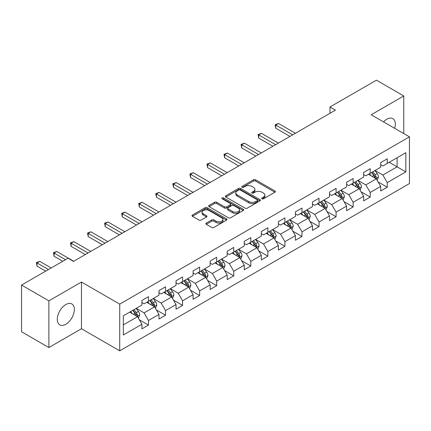 <?xml version="1.0" encoding="UTF-8"?>
<svg xmlns="http://www.w3.org/2000/svg" width="431" height="431" viewBox="0 0 431 431"><rect width="100%" height="100%" fill="white"/><g stroke="black" fill="none" stroke-linecap="round" stroke-linejoin="round"><path stroke-width="0.65" d="M261.994 198.793A1.061 0.614 0 0 0 263.497 198.793L274.903 192.21A1.519 0.878 0 0 0 275.344 191.59A1.519 0.878 0 0 0 274.903 190.971L255.583 179.819A1.519 0.878 0 0 0 253.439 179.819L242.033 186.402A1.061 0.614 0 0 0 241.726 186.833A1.061 0.614 0 0 0 242.033 187.269A1.061 0.614 0 0 0 243.537 187.269L245.013 186.413A4.854 2.801 0 0 1 251.882 186.413L253.493 187.345A4.854 2.801 0 0 1 254.915 189.328A4.854 2.801 0 0 1 253.493 191.31L252.016 192.161A1.061 0.614 0 0 0 251.704 192.598A1.061 0.614 0 0 0 252.016 193.029A1.061 0.614 0 0 0 253.52 193.029L254.996 192.178A4.854 2.801 0 0 1 261.859 192.178L263.47 193.104A4.854 2.801 0 0 1 264.893 195.087A4.854 2.801 0 0 1 263.47 197.069L261.994 197.926A1.061 0.614 0 0 0 261.687 198.357A1.061 0.614 0 0 0 261.994 198.793L261.994 197.926M65.83 324.257A12.063 6.961 120 0 0 73.706 313.628A12.063 6.961 120 0 0 71.858 303.968A12.063 6.961 120 0 0 65.83 304.561A12.063 6.961 120 0 0 57.948 315.19A12.063 6.961 120 0 0 59.796 324.855A12.063 6.961 120 0 0 65.83 324.257M394.688 128.33A12.063 6.961 120 0 0 392.851 118.644A12.063 6.961 120 0 0 386.817 119.242A12.063 6.961 120 0 0 383.542 121.892M206.325 223.064A1.519 0.878 0 0 0 205.883 223.684A1.519 0.878 0 0 0 206.325 224.303L211.745 227.433A1.519 0.878 0 0 0 213.895 227.433L226.555 220.117A1.519 0.878 0 0 0 227.002 219.498A1.519 0.878 0 0 0 226.555 218.878L207.241 207.726A1.519 0.878 0 0 0 205.091 207.726L192.431 215.037A1.519 0.878 0 0 0 191.984 215.656A1.519 0.878 0 0 0 192.431 216.276L198.977 220.058A1.519 0.878 0 0 0 201.121 220.058L206.541 216.928A1.519 0.878 0 0 0 206.988 216.308A1.519 0.878 0 0 0 206.541 215.689L203.297 213.814A4.062 2.344 0 0 1 202.107 212.16A4.062 2.344 0 0 1 204.612 209.994A4.062 2.344 0 0 1 209.035 210.5L221.755 217.844A4.062 2.344 0 0 1 222.94 219.498A4.062 2.344 0 0 1 220.435 221.663A4.062 2.344 0 0 1 216.012 221.157L213.895 219.934A1.519 0.878 0 0 0 211.745 219.934L206.325 223.064L206.325 224.303M81.464 282.03L48.881 300.838L21.55 285.058L21.55 331.768L48.881 347.548L81.464 328.74L119.726 350.829L119.726 304.119L81.464 282.03L81.464 328.74M403.766 133.567L403.766 95.951L371.183 114.759L409.45 136.853L119.726 304.119M403.766 95.951L376.43 80.171L329.968 106.996L329.968 113.31M21.55 285.058L68.017 258.234L73.48 261.391L335.437 110.153L329.968 106.996M245.12 208.162A1.519 0.878 0 0 0 247.265 208.162L259.931 200.851A1.519 0.878 0 0 0 260.372 200.232A1.519 0.878 0 0 0 259.931 199.612L240.611 188.46A1.519 0.878 0 0 0 238.467 188.46L225.806 195.771A1.519 0.878 0 0 0 225.359 196.391A1.519 0.878 0 0 0 225.806 197.01L245.12 208.162M222.525 199.02A1.061 0.614 0 0 1 223.603 199.17L223.603 197.91L243.24 209.245A1.519 0.878 0 0 1 243.687 209.865A1.519 0.878 0 0 1 243.24 210.484L230.58 217.795A1.519 0.878 0 0 1 228.435 217.795L209.116 206.643L209.116 205.404A1.519 0.878 0 0 0 208.674 206.023A1.519 0.878 0 0 0 209.116 206.643M209.116 205.404L214.536 202.274A1.519 0.878 0 0 1 216.68 202.274L224.519 206.799A1.519 0.878 0 0 0 226.663 206.799L230.256 204.725A1.519 0.878 0 0 0 230.704 204.105A1.519 0.878 0 0 0 230.256 203.486L222.1 198.777A1.061 0.614 0 0 1 221.793 198.341A1.061 0.614 0 0 1 222.444 197.775A1.061 0.614 0 0 1 223.603 197.91M119.726 350.829L409.45 183.563L409.45 136.853M139.353 319.807L148.48 325.076L148.48 320.47L158.974 314.409L158.974 319.015L165.536 315.233L165.536 310.622L176.031 304.561L176.031 309.172L182.593 305.385L182.593 300.779L193.088 294.718L193.088 299.324L199.645 295.537L199.645 290.93L210.145 284.869L210.145 289.476L216.701 285.688L216.701 281.082L227.196 275.021L227.196 279.633L233.758 275.845L233.758 271.234L244.253 265.178L244.253 269.784L250.815 265.997L250.815 261.391L261.31 255.33L261.31 259.936L267.866 256.149L267.866 251.542L278.367 245.481L278.367 250.088L284.923 246.306L284.923 241.694L295.418 235.633L295.418 240.245L301.98 236.457L301.98 231.851L312.475 225.79L312.475 230.396L319.037 226.609L319.037 222.003L329.532 215.942L329.532 220.548L336.088 216.761L336.088 212.154L346.583 206.093L346.583 210.705L353.145 206.918L353.145 202.306L363.64 196.25L363.64 200.857L370.202 197.069L370.202 192.463L380.697 186.402L380.697 191.008L387.253 187.221L387.253 182.615L405.84 171.883L405.84 152.693L397.096 157.746L397.096 166.835L405.84 171.883M148.48 325.076L141.923 328.864L141.923 324.257L123.336 334.989L123.336 315.799L141.923 305.067L141.923 300.461L148.48 296.673L148.48 301.28L158.974 295.219L158.974 290.613L165.536 286.825L165.536 291.431L176.031 285.376L176.031 280.764L182.593 276.977L182.593 281.588L193.088 275.528L193.088 270.921L199.645 267.134L199.645 271.74L210.145 265.679L210.145 261.073L216.701 257.285L216.701 261.892L227.196 255.836L227.196 251.225L233.758 247.437L233.758 252.049L244.253 245.988L244.253 241.382L250.815 237.594L250.815 242.2L261.31 236.14L261.31 231.533L267.866 227.746L267.866 232.352L278.367 226.291L278.367 221.685L284.923 217.897L284.923 222.504L295.418 216.448L295.418 211.836L301.98 208.049L301.98 212.661L312.475 206.6L312.475 201.994L319.037 198.206L319.037 202.812L329.532 196.751L329.532 192.145L336.088 188.358L336.088 192.964L346.583 186.909L346.583 182.297L353.145 178.509L353.145 183.121L363.64 177.06L363.64 172.454L370.202 168.666L370.202 173.273L380.697 167.212L380.697 162.606L387.253 158.818L387.253 163.424L405.84 152.693M146.734 302.293L154.605 306.834L144.11 312.895L136.234 308.348M141.923 302.546L144.11 303.807L148.48 301.28M144.11 312.895L148.48 320.47M154.605 306.834L158.974 314.409M163.785 292.444L171.657 296.991L161.162 303.047L153.291 298.505M158.974 292.697L161.162 293.958L165.536 291.431M161.162 303.047L165.536 310.622M171.657 296.991L176.031 304.561M180.842 282.596L188.713 287.143L178.218 293.204L170.347 288.657M176.031 282.849L178.218 284.11L182.593 281.588M178.218 293.204L182.593 300.779M188.713 287.143L193.088 294.718M197.899 272.753L205.77 277.295L195.275 283.356L187.404 278.809M193.088 273.001L195.275 274.267L199.645 271.74M195.275 283.356L199.645 290.93M205.77 277.295L210.145 284.869M214.956 262.905L222.827 267.446L212.327 273.507L204.456 268.966M210.145 263.158L212.327 264.418L216.701 261.892M212.327 273.507L216.701 281.082M222.827 267.446L227.196 275.021M232.007 253.056L239.878 257.603L229.384 263.659L221.512 259.117M227.196 253.309L229.384 254.57L233.758 252.049M229.384 263.659L233.758 271.234M239.878 257.603L244.253 265.178M249.064 243.208L256.935 247.755L246.44 253.816L238.569 249.269M244.253 243.461L246.44 244.727L250.815 242.2M246.44 253.816L250.815 261.391M256.935 247.755L261.31 255.33M266.121 233.365L273.992 237.907L263.497 243.968L255.626 239.42M261.31 233.618L263.497 234.879L267.866 232.352M263.497 243.968L267.866 251.542M273.992 237.907L278.367 245.481M283.172 223.517L291.049 228.064L280.549 234.119L272.678 229.578M278.367 223.77L280.549 225.03L284.923 222.504M280.549 234.119L284.923 241.694M291.049 228.064L295.418 235.633M300.229 213.668L308.1 218.215L297.605 224.276L289.734 219.729M295.418 213.921L297.605 215.182L301.98 212.661M297.605 224.276L301.98 231.851M308.1 218.215L312.475 225.79M317.286 203.825L325.157 208.367L314.662 214.428L306.791 209.881M312.475 204.073L314.662 205.339L319.037 202.812M314.662 214.428L319.037 222.003M325.157 208.367L329.532 215.942M334.343 193.977L342.214 198.519L331.719 204.58L323.843 200.038M329.532 194.23L331.719 195.491L336.088 192.964M331.719 204.58L336.088 212.154M342.214 198.519L346.583 206.093M351.394 184.129L359.265 188.676L348.771 194.731L340.899 190.19M346.583 184.382L348.771 185.642L353.145 183.121M348.771 194.731L353.145 202.306M359.265 188.676L363.64 196.25M368.451 174.28L376.322 178.827L365.827 184.888L357.956 180.341M363.64 174.533L365.827 175.8L370.202 173.273M365.827 184.888L370.202 192.463M376.322 178.827L380.697 186.402M389.225 162.288L397.096 166.835L382.884 175.04L375.013 170.493M380.697 164.69L382.884 165.951L387.253 163.424M382.884 175.04L387.253 182.615M48.881 300.838L48.881 347.548M123.336 324.888L137.548 316.683L129.677 312.136M137.548 316.683L141.923 324.257M378.127 181.952L387.253 187.221M361.07 191.8L370.202 197.069M344.019 201.643L353.145 206.918M326.962 211.492L336.088 216.761M309.905 221.34L319.037 226.609M292.848 231.188L301.98 236.457M275.797 241.031L284.923 246.306M258.74 250.88L267.866 256.149M241.683 260.728L250.815 265.997M224.626 270.571L233.758 275.845M207.575 280.419L216.701 285.688M190.518 290.268L199.645 295.537M173.461 300.116L182.593 305.385M156.41 309.959L165.536 315.233M262.42 198.939L263.47 198.335A4.854 2.801 0 0 0 264.893 196.353L264.893 195.087M254.915 189.328L254.915 190.588A4.854 2.801 0 0 1 253.493 192.571L252.442 193.18M274.881 192.221L255.583 181.079A1.519 0.878 0 0 0 253.439 181.079L242.459 187.415M259.909 200.862L240.611 189.721A1.519 0.878 0 0 0 238.467 189.721L225.822 197.021L225.806 195.771M257.248 200.663A1.061 0.614 0 0 0 257.56 200.232A1.061 0.614 0 0 0 257.248 199.795L240.293 190.006A1.061 0.614 0 0 0 238.79 190.006L237.233 190.906A4.854 2.801 0 0 0 235.811 192.889A4.854 2.801 0 0 0 237.233 194.871L248.822 201.563A4.854 2.801 0 0 0 255.691 201.563L257.248 200.663L257.248 201.929A1.061 0.614 0 0 0 257.56 201.492L257.56 200.232M235.811 192.889L235.811 194.155A4.854 2.801 0 0 0 237.233 196.137L237.233 194.871M257.248 201.929L255.691 202.829A4.854 2.801 0 0 1 248.822 202.829L237.233 196.137M209.137 206.654L214.536 203.54L214.536 202.274M230.704 204.105L230.704 205.366A1.519 0.878 0 0 1 230.256 205.986L226.663 208.06A1.519 0.878 0 0 1 224.519 208.06L216.68 203.54A1.519 0.878 0 0 0 214.536 203.54M223.603 199.17L243.224 210.495M232.643 211.492A4.062 2.344 0 0 0 237.072 211.998A4.062 2.344 0 0 0 239.577 209.832A4.062 2.344 0 0 0 238.386 208.178L233.904 205.592A1.519 0.878 0 0 0 231.759 205.592L228.166 207.667A1.519 0.878 0 0 0 227.719 208.286A1.519 0.878 0 0 0 228.166 208.906L232.643 211.492L232.643 212.752A4.062 2.344 0 0 0 237.072 213.264A4.062 2.344 0 0 0 239.577 211.098L239.577 209.832M227.719 208.286L227.719 209.547A1.519 0.878 0 0 0 228.166 210.166L228.166 208.906M232.643 212.752L228.166 210.166M222.94 219.498L222.94 220.764A4.062 2.344 0 0 1 220.435 222.929A4.062 2.344 0 0 1 216.012 222.418L213.895 221.195A1.519 0.878 0 0 0 211.745 221.195L206.347 224.314M202.107 212.16L202.107 213.42A4.062 2.344 0 0 0 203.297 215.08L203.297 213.814M206.541 215.689L206.541 216.928L203.297 215.08M226.534 220.133L207.241 208.992A1.519 0.878 0 0 0 205.091 208.992L192.447 216.292L192.431 215.037M377.19 180.325L378.488 177.049A4.1 2.365 -120 0 0 377.179 173.558L374.922 170.547M370.989 175.746L369.459 173.704M295.418 133.254L278.507 123.487L275.775 125.065L275.775 128.222L289.955 136.411M375.687 178.461L376.274 177.222A4.1 2.365 -120 0 0 375.105 174.76L372.847 171.743M371.818 172.335L374.323 175.681A2.085 1.207 60 0 1 374.701 176.311L376.274 177.222M371.533 172.502L373.79 175.514A4.1 2.365 60 0 1 374.965 177.981M275.775 128.222L275.172 124.721L292.687 134.833M275.172 124.721L278.507 123.487M360.133 190.168L361.431 186.892A4.1 2.365 -120 0 0 360.122 183.407L357.87 180.395M353.932 185.594L352.402 183.547M278.361 143.103L261.45 133.335L258.719 134.914L258.719 138.071L272.898 146.254M358.635 188.309L359.222 187.07A4.1 2.365 -120 0 0 358.048 184.603L355.79 181.591M354.767 182.184L357.267 185.524A2.085 1.207 60 0 1 357.649 186.16L359.222 187.07M354.481 182.351L356.733 185.362A4.1 2.365 60 0 1 357.908 187.824M258.719 138.071L258.115 134.569L275.63 144.676M258.115 134.569L261.45 133.335M343.076 200.016L344.374 196.741A4.1 2.365 -120 0 0 343.071 193.25L340.813 190.238M336.88 195.442L335.345 193.395M261.31 152.946L244.393 143.184L241.662 144.762L241.662 147.919L255.842 156.103M341.578 198.152L342.166 196.913A4.1 2.365 -120 0 0 340.991 194.451L338.734 191.439M337.71 192.032L340.21 195.372A2.085 1.207 60 0 1 340.592 196.008L342.166 196.913M337.425 192.194L339.682 195.211A4.1 2.365 60 0 1 340.851 197.673M241.662 147.919L241.064 144.412L258.573 154.524M241.064 144.412L244.393 143.184M326.019 209.865L327.323 206.589A4.1 2.365 -120 0 0 326.014 203.098L323.756 200.086M319.824 205.291L318.293 203.243M244.253 162.794L227.342 153.032L224.605 154.605L224.605 157.762L238.785 165.951M324.521 208.001L325.109 206.761A4.1 2.365 -120 0 0 323.934 204.299L321.682 201.288M320.653 201.88L323.158 205.221A2.085 1.207 60 0 1 323.536 205.851L325.109 206.761M320.368 202.042L322.625 205.054A4.1 2.365 60 0 1 323.8 207.521M224.605 157.762L224.007 154.26L241.522 164.373M224.007 154.26L227.342 153.032M308.968 219.708L310.266 216.432A4.1 2.365 -120 0 0 308.957 212.946L306.7 209.935M302.767 215.134L301.237 213.086M227.196 172.642L210.285 162.875L207.553 164.453L207.553 167.611L221.733 175.8M307.47 217.849L308.052 216.61A4.1 2.365 -120 0 0 306.883 214.142L304.625 211.131M303.596 211.723L306.102 215.069A2.085 1.207 60 0 1 306.479 215.699L308.052 216.61M303.311 211.89L305.568 214.902A4.1 2.365 60 0 1 306.743 217.364M207.553 167.611L206.95 164.109L224.465 174.221M206.95 164.109L210.285 162.875M291.911 229.556L293.209 226.28A4.1 2.365 -120 0 0 291.906 222.789L289.648 219.778M285.715 224.982L284.18 222.935M210.145 182.485L193.228 172.723L190.497 174.302L190.497 177.459L204.677 185.642M290.413 227.697L291 226.458A4.1 2.365 -120 0 0 289.826 223.991L287.569 220.979M286.545 221.572L289.045 224.912A2.085 1.207 60 0 1 289.427 225.548L291 226.458M286.259 221.739L288.511 224.75A4.1 2.365 60 0 1 289.686 227.212M190.497 177.459L189.893 173.952L207.408 184.064M189.893 173.952L193.228 172.723M274.854 239.404L276.158 236.129A4.1 2.365 -120 0 0 274.849 232.638L272.591 229.626M268.658 234.83L267.123 232.783M193.088 192.334L176.177 182.572L173.44 184.15L173.44 187.302L187.62 195.491M273.356 237.54L273.944 236.301A4.1 2.365 -120 0 0 272.769 233.839L270.512 230.827M269.488 231.42L271.993 234.76A2.085 1.207 60 0 1 272.37 235.396L273.944 236.301M269.203 231.582L271.46 234.593A4.1 2.365 60 0 1 272.629 237.061M173.44 187.302L172.842 183.8L190.357 193.912M172.842 183.8L176.177 182.572M257.797 249.253L259.101 245.977A4.1 2.365 -120 0 0 257.792 242.486L255.535 239.474M251.602 244.673L250.072 242.631M176.031 202.182L159.12 192.415L156.388 193.993L156.388 197.15L170.563 205.339M256.3 247.389L256.887 246.149A4.1 2.365 -120 0 0 255.718 243.687L253.46 240.67M252.431 241.263L254.936 244.609A2.085 1.207 60 0 1 255.314 245.239L256.887 246.149M252.146 241.43L254.403 244.442A4.1 2.365 60 0 1 255.578 246.909M156.388 197.15L155.785 193.648L173.3 203.761M155.785 193.648L159.12 192.415M240.746 259.096L242.044 255.82A4.1 2.365 -120 0 0 240.735 252.334L238.483 249.323M234.545 254.522L233.015 252.474M158.974 212.03L142.063 202.263L139.332 203.841L139.332 206.999L153.511 215.182M239.248 257.237L239.835 255.998A4.1 2.365 -120 0 0 238.661 253.53L236.403 250.519M235.374 251.111L237.88 254.452A2.085 1.207 60 0 1 238.262 255.087L239.835 255.998M235.089 251.278L237.346 254.29A4.1 2.365 60 0 1 238.521 256.752M139.332 206.999L138.728 203.497L156.243 213.604M138.728 203.497L142.063 202.263M223.689 268.944L224.987 265.668A4.1 2.365 -120 0 0 223.684 262.177L221.426 259.166M217.493 264.37L215.958 262.323M141.923 221.873L125.006 212.111L122.275 213.69L122.275 216.847L136.455 225.03M222.191 267.08L222.779 265.841A4.1 2.365 -120 0 0 221.604 263.379L219.347 260.367M218.323 260.96L220.823 264.3A2.085 1.207 60 0 1 221.205 264.936L222.779 265.841M218.038 261.121L220.295 264.138A4.1 2.365 60 0 1 221.464 266.6M122.275 216.847L121.671 213.34L139.186 223.452M121.671 213.34L125.006 212.111M206.632 278.792L207.936 275.517A4.1 2.365 -120 0 0 206.627 272.026L204.369 269.014M200.437 274.218L198.901 272.171M124.866 231.722L107.955 221.96L105.218 223.533L105.218 226.69L119.398 234.879M205.134 276.928L205.722 275.689A4.1 2.365 -120 0 0 204.547 273.227L202.295 270.215M201.266 270.808L203.771 274.148A2.085 1.207 60 0 1 204.149 274.784L205.722 275.689M200.981 270.97L203.238 273.981A4.1 2.365 60 0 1 204.413 276.449M105.218 226.69L104.62 223.188L122.135 233.3M104.62 223.188L107.955 221.96M189.581 288.641L190.879 285.36A4.1 2.365 -120 0 0 189.57 281.874L187.313 278.862M183.38 284.061L181.85 282.014M107.809 241.57L90.898 231.803L88.166 233.381L88.166 236.538L102.346 244.727M188.078 286.777L188.665 285.537A4.1 2.365 -120 0 0 187.496 283.07L185.238 280.058M184.209 280.651L186.715 283.997A2.085 1.207 60 0 1 187.092 284.627L188.665 285.537M183.924 280.818L186.181 283.83A4.1 2.365 60 0 1 187.356 286.292M88.166 236.538L87.563 233.036L105.078 243.149M87.563 233.036L90.898 231.803M172.524 298.484L173.822 295.208A4.1 2.365 -120 0 0 172.513 291.717L170.261 288.705M166.323 293.91L164.793 291.862M90.752 251.413L73.841 241.651L71.11 243.229L71.11 246.387L85.29 254.57M171.026 296.625L171.613 295.386A4.1 2.365 -120 0 0 170.439 292.918L168.182 289.907M167.158 290.499L169.658 293.84A2.085 1.207 60 0 1 170.04 294.475L171.613 295.386M166.872 290.666L169.124 293.678A4.1 2.365 60 0 1 170.299 296.14M71.11 246.387L70.506 242.879L88.021 252.992M70.506 242.879L73.841 241.651M155.467 308.332L156.765 305.056A4.1 2.365 -120 0 0 155.462 301.565L153.204 298.554M149.271 303.758L147.736 301.711M73.701 261.261L56.784 251.499L54.053 253.078L54.053 256.229L62.764 261.261M153.969 306.468L154.557 305.229A4.1 2.365 -120 0 0 153.382 302.767L151.125 299.755M150.101 300.348L152.601 303.688A2.085 1.207 60 0 1 152.983 304.324L154.557 305.229M149.816 300.509L152.073 303.521A4.1 2.365 60 0 1 153.242 305.988M54.053 256.229L53.455 252.728L65.501 259.683M53.455 252.728L56.784 251.499M138.41 318.18L139.714 314.905A4.1 2.365 -120 0 0 138.405 311.414L136.148 308.402M132.215 313.601L130.685 311.559M51.176 267.953L39.733 261.342L36.996 262.921L36.996 266.078L45.713 271.11M136.913 316.316L137.5 315.077A4.1 2.365 -120 0 0 136.325 312.615L134.073 309.598M133.044 310.191L135.549 313.536A2.085 1.207 60 0 1 135.927 314.167L137.5 315.077M132.759 310.358L135.016 313.369A4.1 2.365 60 0 1 136.191 315.837M36.996 266.078L36.398 262.576L48.444 269.531M36.398 262.576L39.733 261.342M263.47 198.335L263.47 197.069M252.016 193.029L252.016 192.161M253.493 192.571L253.493 191.31M242.033 187.269L242.033 186.402M253.439 181.079L253.439 179.819M255.583 181.079L255.583 179.819M274.903 192.21L274.903 190.971M238.467 189.721L238.467 188.46M240.611 189.721L240.611 188.46M259.931 200.851L259.931 199.612M248.822 202.829L248.822 201.563M255.691 202.829L255.691 201.563M216.68 203.54L216.68 202.274M224.519 208.06L224.519 206.799M226.663 208.06L226.663 206.799M230.256 205.986L230.256 204.725M243.24 210.484L243.24 209.245M211.745 221.195L211.745 219.934M213.895 221.195L213.895 219.934M216.012 222.418L216.012 221.157M205.091 208.992L205.091 207.726M207.241 208.992L207.241 207.726M226.555 220.117L226.555 218.878M375.918 178.596L378.461 177.125M375.105 174.76L377.179 173.558M372.19 176.441L373.79 175.514M358.861 188.439L361.404 186.973M358.048 184.603L360.122 183.407M355.133 186.289L356.733 185.362M341.81 198.287L344.347 196.822M340.991 194.451L343.071 193.25M338.076 196.132L339.682 195.211M324.753 208.135L327.296 206.665M323.934 204.299L326.014 203.098M321.025 205.98L322.625 205.054M307.696 217.978L310.239 216.513M306.883 214.142L308.957 212.946M303.968 215.829L305.568 214.902M290.639 227.827L293.182 226.361M289.826 223.991L291.906 222.789M286.911 225.672L288.511 224.75M273.588 237.675L276.131 236.204M272.769 233.839L274.849 232.638M269.854 235.52L271.46 234.593M256.531 247.523L259.074 246.053M255.718 243.687L257.792 242.486M252.803 245.368L254.403 244.442M239.474 257.366L242.017 255.901M238.661 253.53L240.735 252.334M235.746 255.217L237.346 254.29M222.423 267.215L224.96 265.749M221.604 263.379L223.684 262.177M218.689 265.06L220.295 264.138M205.366 277.063L207.909 275.592M204.547 273.227L206.627 272.026M201.633 274.908L203.238 273.981M188.309 286.906L190.852 285.441M187.496 283.07L189.57 281.874M184.581 284.756L186.181 283.83M171.252 296.754L173.795 295.289M170.439 292.918L172.513 291.717M167.524 294.599L169.124 293.678M154.201 306.603L156.739 305.137M153.382 302.767L155.462 301.565M150.467 304.448L152.073 303.521M137.144 316.451L139.687 314.98M136.325 312.615L138.405 311.414M133.416 314.296L135.016 313.369"/></g></svg>
